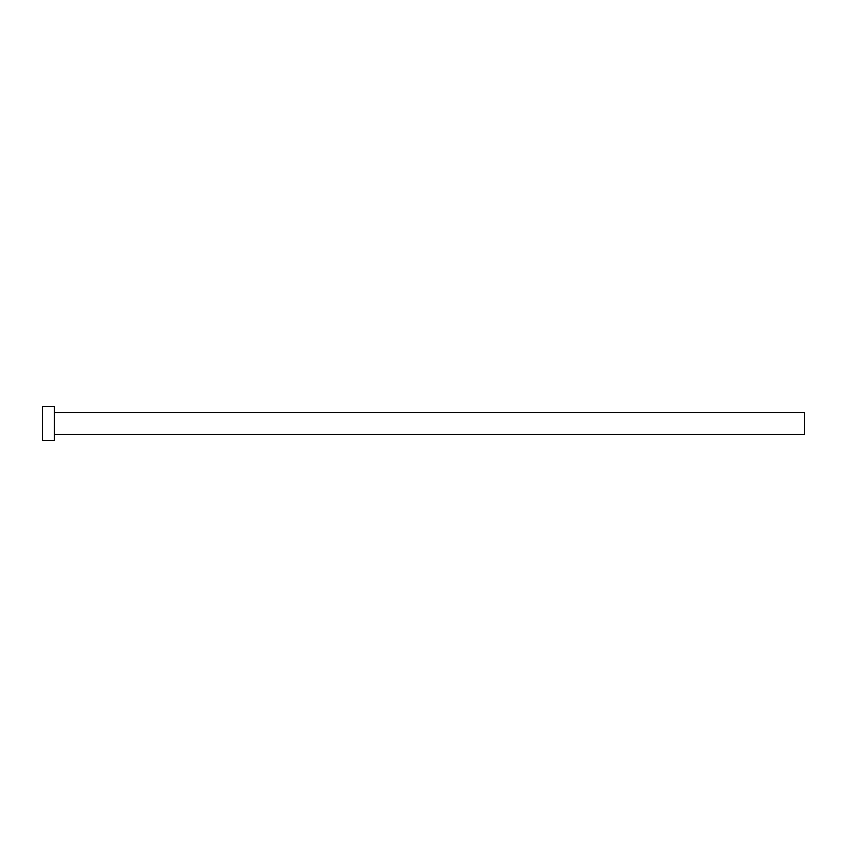 <?xml version="1.0" encoding="UTF-8"?>
<svg xmlns="http://www.w3.org/2000/svg" width="847" height="847" viewBox="0 0 847 847"><rect width="100%" height="100%" fill="white"/><g stroke="black" fill="none" stroke-linecap="round" stroke-linejoin="round"><path stroke-width="0.64" stroke-dasharray="4.24 3.18" d="M804.65 434.395L804.65 412.605M54.452 440.44L54.452 406.56M42.35 440.44L42.35 406.56M54.452 423.5L54.452 412.605L54.452 423.5"/><path stroke-width="1.27" d="M54.452 412.605L804.65 412.605L804.65 434.395L54.452 434.395M54.452 423.5L54.452 440.44L42.35 440.44L42.35 406.56L54.452 406.56L54.452 423.5"/></g></svg>
